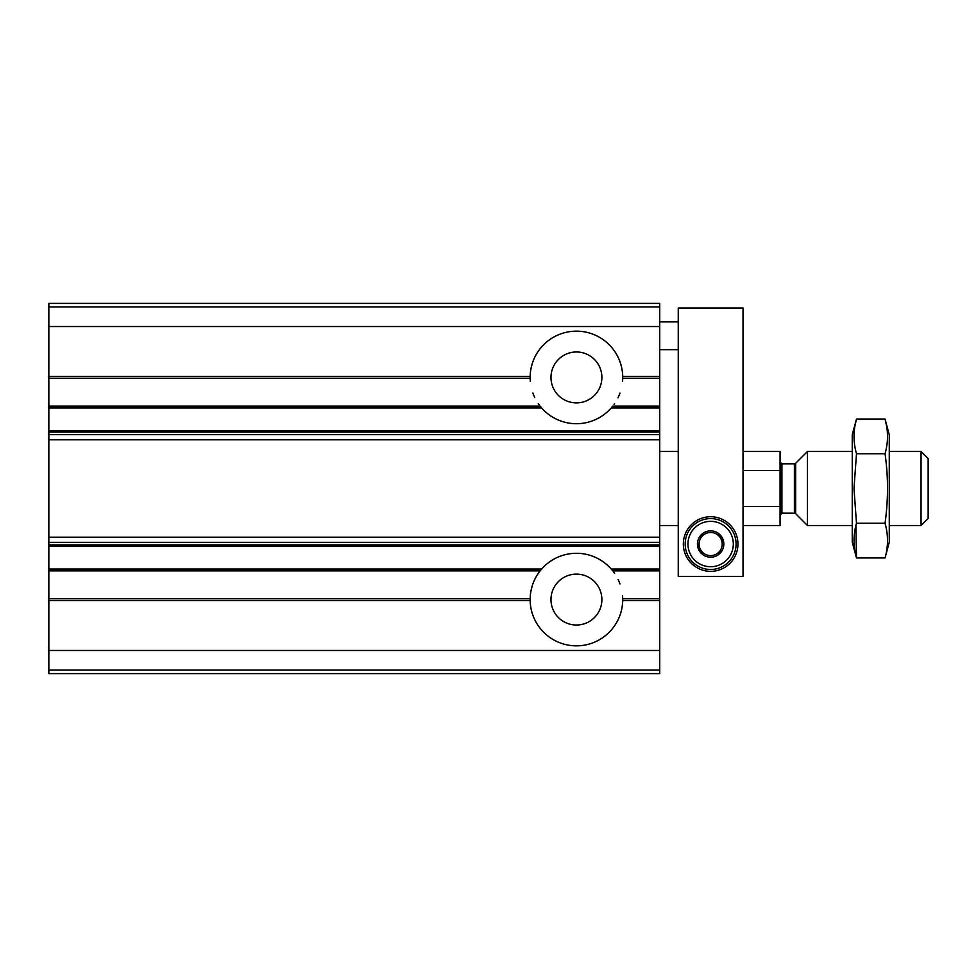 <?xml version="1.0" encoding="UTF-8"?>
<svg xmlns="http://www.w3.org/2000/svg" width="977" height="977" viewBox="0 0 977 977"><rect width="100%" height="100%" fill="white"/><g stroke="black" fill="none" stroke-linecap="round" stroke-linejoin="round"><path stroke-width="1.47" d="M48.85 406.127L48.85 407.971L541.661 407.971L540.122 406.127L48.85 406.127L48.85 378.355L530.157 378.355L530.157 376.499L530.157 378.355M541.661 407.971A46.273 46.273 0 0 0 611.199 407.971L612.738 406.127L659.731 406.127L659.731 378.355L622.703 378.355L622.703 376.499A46.273 46.273 0 0 0 576.43 331.154A46.273 46.273 0 0 0 530.157 376.499L48.85 376.499L48.85 378.355M48.85 376.499L48.85 303.383L659.731 303.383L659.731 378.355M659.731 406.127L659.731 673.617L48.85 673.617L48.85 670.051L659.731 670.051M48.85 598.645L48.85 600.501L530.157 600.501L530.157 598.645L48.85 598.645L48.85 570.873L540.122 570.873L541.661 569.029A46.273 46.273 0 0 1 611.199 569.029L612.738 570.873L659.731 570.873M48.85 407.971L48.85 570.873M530.157 598.645L530.157 600.501A46.273 46.273 0 0 0 576.43 645.846A46.273 46.273 0 0 0 622.703 600.501L622.703 598.645L659.731 598.645M48.85 600.501L48.85 670.051M550.979 599.573A25.451 25.451 0 0 0 589.155 621.616A25.451 25.451 0 0 0 589.155 577.529A25.451 25.451 0 0 0 550.979 599.573M622.703 598.754A46.273 46.273 0 0 0 622.532 595.555M619.98 583.928A46.273 46.273 0 0 0 618.099 579.446M614.582 573.377A46.273 46.273 0 0 0 613.58 571.972M540.122 570.873A46.273 46.273 0 0 0 530.157 598.754M550.979 377.427A25.451 25.451 0 0 0 589.155 399.471A25.451 25.451 0 0 0 589.155 355.384A25.451 25.451 0 0 0 550.979 377.427M530.157 378.246A46.273 46.273 0 0 0 530.328 381.445M532.88 393.072A46.273 46.273 0 0 0 534.761 397.554M538.278 403.623A46.273 46.273 0 0 0 539.28 405.028M614.057 404.368A46.273 46.273 0 0 0 614.594 403.611M617.989 397.798A46.273 46.273 0 0 0 619.98 393.084M622.532 381.457A46.273 46.273 0 0 0 622.703 378.355M743.033 525.528L780.061 525.528L780.061 506.428L743.033 506.428M780.061 506.428L780.061 451.472L743.033 451.472M780.061 470.572L743.033 470.572M921.055 451.472L921.055 525.528L928.15 518.421L928.15 458.579L921.055 451.472L889.278 451.472M852.249 525.528L807.478 525.528L807.478 451.472L852.249 451.472M885.04 557.965L889.278 542.186L889.278 434.814L885.04 419.035C888.325 430.613 888.325 442.19 885.04 453.768C888.325 476.629 888.325 499.784 885.04 523.232C888.325 534.81 888.325 546.387 885.04 557.965L856.487 557.965C853.202 546.387 853.202 534.81 856.487 523.232L853.983 488.5L856.487 453.768C853.202 442.19 853.202 430.613 856.487 419.035L854.936 425.972M886.591 425.972L885.04 419.035L856.487 419.035L852.249 434.814L852.249 542.186L856.487 557.965L855.901 525.528M885.04 523.232L856.487 523.232M885.04 453.768L856.487 453.768M678.246 576.43L743.033 576.43L743.033 308.011L678.246 308.011L678.246 576.43M683.338 544.03A27.307 27.307 0 0 0 724.287 567.686A27.307 27.307 0 0 0 724.287 520.387A27.307 27.307 0 0 0 683.338 544.03M710.633 521.364A22.679 22.679 0 0 1 730.283 555.376A22.679 22.679 0 0 1 690.995 555.376A22.679 22.679 0 0 1 710.633 521.364M722.211 550.71L722.211 550.369A13.19 13.19 0 0 0 722.211 537.704L721.905 537.179A13.19 13.19 0 0 0 710.938 530.853L710.34 530.853A13.19 13.19 0 0 0 699.373 537.179L699.068 537.704A13.19 13.19 0 0 0 699.068 550.369L699.373 550.894A13.19 13.19 0 0 0 710.34 557.22L710.938 557.22A13.19 13.19 0 0 0 721.905 550.894L722.211 550.71M722.211 537.704L722.211 544.03A11.565 11.565 0 0 1 716.422 554.057L721.905 550.894L716.422 554.057A11.565 11.565 0 0 1 704.857 554.057L699.373 550.894L704.857 554.057A11.565 11.565 0 0 1 699.068 544.03L699.068 550.369L699.068 544.03A11.565 11.565 0 0 1 704.857 534.016L699.373 537.179L704.857 534.016A11.565 11.565 0 0 1 716.422 534.016L721.905 537.179L716.422 534.016A11.565 11.565 0 0 1 722.211 544.03L722.211 537.704M710.633 518.579A25.451 25.451 0 0 1 732.677 556.756A25.451 25.451 0 0 1 688.59 556.756A25.451 25.451 0 0 1 710.633 518.579M622.703 376.499L659.731 376.499M611.199 407.971L659.731 407.971M48.85 569.029L541.661 569.029M611.199 569.029L659.731 569.029M622.703 600.501L659.731 600.501M48.85 430.906L659.731 430.906M48.85 650.474L659.731 650.474M48.85 546.094L659.731 546.094M48.85 326.526L659.731 326.526M48.85 306.949L659.731 306.949M48.85 544.91L659.731 544.91M48.85 542.333L659.731 542.333M48.85 537.203L659.731 537.203M48.85 439.797L659.731 439.797M48.85 434.667L659.731 434.667M48.85 432.09L659.731 432.09M795.681 463.281L794.374 463.819L794.374 513.181L795.681 513.719L795.681 463.281L807.478 451.472M794.374 513.181L781.905 513.181L781.905 463.819L780.061 461.962M678.246 451.472L659.731 451.472M678.246 525.528L659.731 525.528M921.055 525.528L889.278 525.528M795.681 513.719L807.478 525.528M794.374 463.819L781.905 463.819M781.905 513.181L780.061 515.038M678.246 321.897L659.731 321.897M678.246 349.668L659.731 349.668"/></g></svg>
